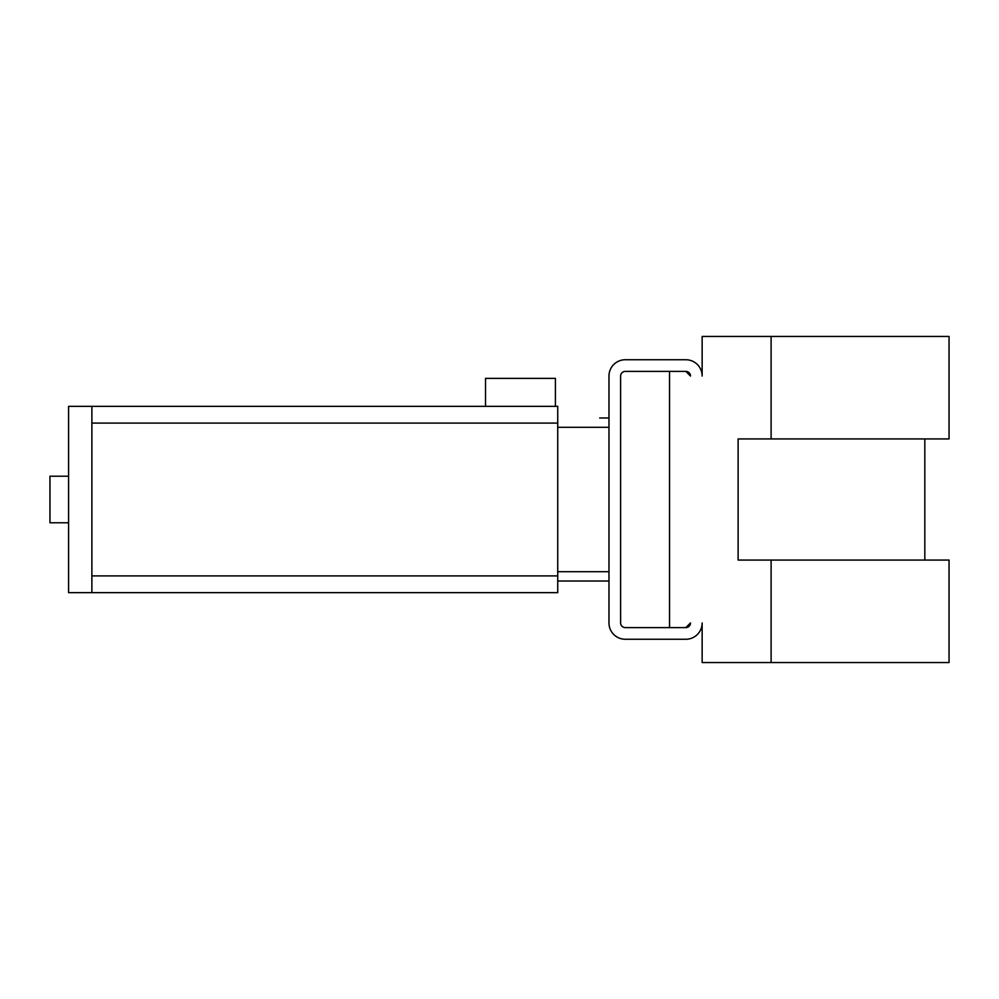 <?xml version="1.0" encoding="UTF-8"?>
<svg xmlns="http://www.w3.org/2000/svg" width="999" height="999" viewBox="0 0 999 999"><rect width="100%" height="100%" fill="white"/><g stroke="black" fill="none" stroke-linecap="round" stroke-linejoin="round"><path stroke-width="1.5" d="M555.407 406.331L485.526 406.331L485.526 378.384L555.407 378.384L555.407 406.331L557.729 406.331L557.729 592.669L91.883 592.669L557.729 592.669M68.581 522.789L49.95 522.789L49.95 476.211L68.581 476.211M702.147 622.951L702.147 662.549L771.103 662.549L771.103 560.064L738.124 560.064L738.124 438.936L771.103 438.936L771.103 336.451L702.147 336.451L702.147 376.049A16.309 16.309 0 0 0 685.838 359.74L625.287 359.74A16.309 16.309 0 0 0 608.978 376.049L608.978 622.951A16.309 16.309 0 0 0 625.287 639.26L685.838 639.26A16.309 16.309 0 0 0 702.147 622.951M685.838 627.609L690.496 622.951A4.658 4.658 0 0 1 685.838 627.609L669.542 627.609L669.542 371.391L685.838 371.391L625.287 371.391A4.658 4.658 0 0 0 620.616 376.049L620.616 622.951A4.658 4.658 0 0 0 625.287 627.609L685.838 627.609M690.496 376.049L685.838 371.391A4.658 4.658 0 0 1 690.496 376.049M771.103 662.549L949.05 662.549L949.05 560.064L771.103 560.064M771.103 438.936L949.05 438.936L949.05 336.451L771.103 336.451M557.729 581.018L608.978 581.018M557.729 571.703L608.978 571.703M557.729 427.297L608.978 427.297M599.662 417.982L608.978 417.982M557.729 406.331L68.581 406.331L68.581 592.669L91.883 592.669L91.883 406.331L485.526 406.331M91.883 575.899L557.729 575.899M91.883 423.101L557.729 423.101M924.824 560.064L924.824 438.936"/></g></svg>
